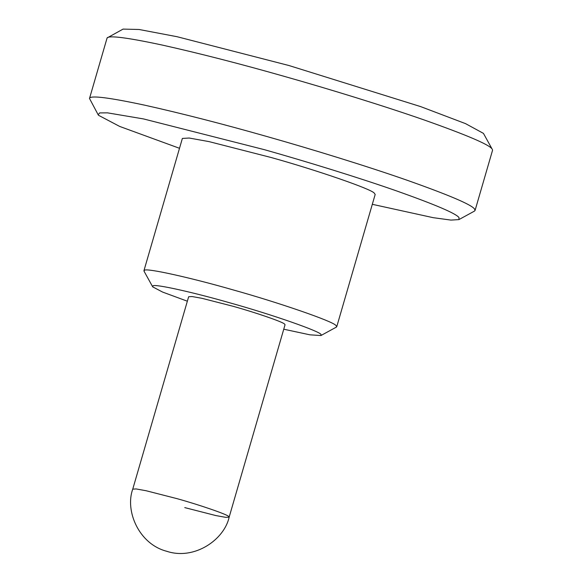 <?xml version="1.0" encoding="UTF-8"?>
<svg xmlns="http://www.w3.org/2000/svg" width="582" height="582" viewBox="0 0 582 582"><rect width="100%" height="100%" fill="white"/><g stroke="black" fill="none" stroke-linecap="round" stroke-linejoin="round"><path stroke-width="0.87" d="M132.747 489.142L136.166 488.945L146.089 490.735L177.146 498.687C199.517 504.9 227.242 514.43 228.69 516.481L229.148 517.151C224.317 539.594 194.49 560.51 166.728 551.285C138.589 543.981 124.875 510.56 132.747 489.142L188.648 296.74L192.067 296.536L201.99 298.326L233.04 306.278C255.418 312.49 283.143 322.028 284.583 324.079L285.049 324.741L229.148 517.151L225.729 517.347L215.806 515.557L184.756 507.606M107.095 37.954L123.071 29.1L139.069 29.486L177.088 36.717L288.963 65.526L420.575 106.579L465.549 123.639L483.453 133.387L491.972 148.817C488.749 144.452 466.393 134.922 424.911 120.227C384.309 106.019 329.55 89.162 284.518 76.438C240.221 63.824 199.488 53.369 162.305 45.076C127.342 37.604 108.936 35.233 107.095 37.954L89.621 98.082C91.469 95.361 109.874 97.732 144.838 105.204C182.013 113.497 222.753 123.951 267.051 136.559C312.076 149.29 366.835 166.139 407.436 180.355C448.926 195.043 471.282 204.58 474.505 208.945L475.072 210.429L474.439 211.113L458.929 219.596L458.994 217.559C455.975 213.47 435.016 204.529 396.124 190.758C358.061 177.437 306.721 161.636 264.504 149.705L143.528 118.932L107.488 112.85L99.624 112.923L98.176 114.785L98.547 115.309L119.696 126.44L179.503 148.294M475.072 210.429L492.539 150.302L492.372 149.378M98.176 114.785L89.461 98.394M372.305 204.311L433.234 217.683L450.963 220.091L458.929 219.596M152.571 286.635L144.023 271.168L144.452 270.274C146.533 267.785 192.082 278.058 232.735 289.792C277.476 302.218 332.926 321.286 335.821 325.389L336.527 326.058L336.425 327.069L320.922 335.545L321.009 334.665C321.919 331.987 271.823 314.476 230.188 302.931C194.621 292.666 154.761 283.681 152.95 285.857L152.746 286.882L162.574 292.062L187.346 301.207M283.754 329.208L309.93 334.825L320.922 335.545M143.936 270.71L182.37 138.429L189.208 138.036L209.054 141.615L271.161 157.511C315.91 169.937 371.36 189.005 374.248 193.108L375.179 194.446L336.745 326.72"/></g></svg>
